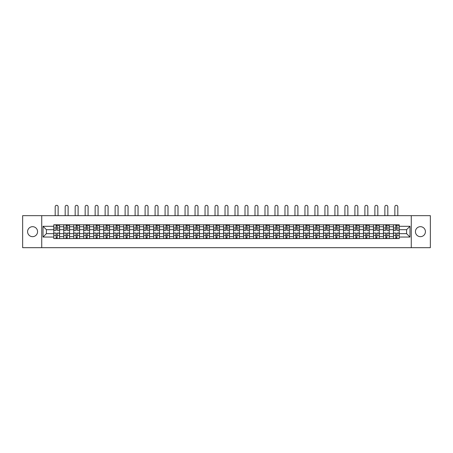 <?xml version="1.0" encoding="UTF-8"?>
<svg xmlns="http://www.w3.org/2000/svg" width="453" height="453" viewBox="0 0 453 453"><rect width="100%" height="100%" fill="white"/><g stroke="black" fill="none" stroke-linecap="round" stroke-linejoin="round"><path stroke-width="0.68" d="M420.424 226.676A4.994 4.994 0 0 0 415.429 231.67A4.994 4.994 0 0 0 420.424 236.664A4.994 4.994 0 0 0 425.418 231.67A4.994 4.994 0 0 0 420.424 226.676M32.576 226.676A4.994 4.994 0 0 0 27.582 231.67A4.994 4.994 0 0 0 32.576 236.664A4.994 4.994 0 0 0 37.571 231.67A4.994 4.994 0 0 0 32.576 226.676M411.267 247.683L430.35 247.683L430.35 215.662L22.65 215.662L22.65 247.683L411.267 247.683L411.267 215.662M63.765 238.555L63.765 226.738L59.541 226.738L59.541 238.555M59.541 226.738L59.541 224.784M63.765 226.738L63.765 224.784M69.53 224.784L69.53 238.555M73.754 238.555L73.754 224.784M79.518 224.784L79.518 238.555M83.748 238.555L83.748 224.784M89.513 224.784L89.513 238.555M93.737 238.555L93.737 224.784M99.501 224.784L99.501 238.555M103.731 238.555L103.731 224.784M109.49 224.784L109.49 238.555M113.72 238.555L113.72 224.784M119.484 224.784L119.484 238.555M123.709 238.555L123.709 224.784M129.473 224.784L129.473 238.555M133.703 238.555L133.703 224.784M139.467 224.784L139.467 238.555M143.692 238.555L143.692 224.784M149.456 224.784L149.456 238.555M153.68 238.555L153.68 224.784M159.445 224.784L159.445 238.555M163.675 238.555L163.675 224.784M169.439 224.784L169.439 238.555M173.663 238.555L173.663 224.784M179.428 224.784L179.428 238.555M183.658 238.555L183.658 224.784M189.416 224.784L189.416 238.555M193.646 238.555L193.646 224.784M199.411 224.784L199.411 238.555M203.635 238.555L203.635 224.784M209.399 224.784L209.399 238.555M213.629 238.555L213.629 224.784M219.394 224.784L219.394 238.555M223.618 238.555L223.618 224.784M229.382 224.784L229.382 238.555M233.606 238.555L233.606 224.784M239.371 224.784L239.371 238.555M243.601 238.555L243.601 224.784M249.365 224.784L249.365 238.555M253.589 238.555L253.589 224.784M259.354 224.784L259.354 238.555M263.584 238.555L263.584 224.784M269.342 224.784L269.342 238.555M273.572 238.555L273.572 224.784M279.337 224.784L279.337 238.555M283.561 238.555L283.561 224.784M289.325 224.784L289.325 238.555M293.555 238.555L293.555 224.784M299.32 224.784L299.32 238.555M303.544 238.555L303.544 224.784M309.308 224.784L309.308 238.555M313.533 238.555L313.533 224.784M319.297 224.784L319.297 238.555M323.527 238.555L323.527 224.784M329.291 224.784L329.291 238.555M333.516 238.555L333.516 224.784M339.28 224.784L339.28 238.555M343.51 238.555L343.51 224.784M349.269 224.784L349.269 238.555M353.499 238.555L353.499 224.784M359.263 224.784L359.263 238.555M363.487 238.555L363.487 224.784M369.252 224.784L369.252 238.555M373.482 238.555L373.482 224.784M379.246 224.784L379.246 238.555M383.47 238.555L383.47 224.784M389.235 224.784L389.235 238.555M393.459 238.555L393.459 224.784M393.459 233.657L389.235 233.657M383.47 233.657L379.246 233.657M373.482 233.657L369.252 233.657M363.487 233.657L359.263 233.657M353.499 233.657L349.269 233.657M343.51 233.657L339.28 233.657M333.516 233.657L329.291 233.657M323.527 233.657L319.297 233.657M313.533 233.657L309.308 233.657M303.544 233.657L299.32 233.657M293.555 233.657L289.325 233.657M283.561 233.657L279.337 233.657M273.572 233.657L269.342 233.657M263.584 233.657L259.354 233.657M253.589 233.657L249.365 233.657M243.601 233.657L239.371 233.657M233.606 233.657L229.382 233.657M223.618 233.657L219.394 233.657M213.629 233.657L209.399 233.657M203.635 233.657L199.411 233.657M193.646 233.657L189.416 233.657M183.658 233.657L179.428 233.657M173.663 233.657L169.439 233.657M163.675 233.657L159.445 233.657M153.68 233.657L149.456 233.657M143.692 233.657L139.467 233.657M133.703 233.657L129.473 233.657M123.709 233.657L119.484 233.657M113.72 233.657L109.49 233.657M103.731 233.657L99.501 233.657M93.737 233.657L89.513 233.657M83.748 233.657L79.518 233.657M73.754 233.657L69.53 233.657M63.765 233.657L59.541 233.657M393.459 229.688L389.235 229.688M383.47 229.688L379.246 229.688M373.482 229.688L369.252 229.688M363.487 229.688L359.263 229.688M353.499 229.688L349.269 229.688M343.51 229.688L339.28 229.688M333.516 229.688L329.291 229.688M323.527 229.688L319.297 229.688M313.533 229.688L309.308 229.688M303.544 229.688L299.32 229.688M293.555 229.688L289.325 229.688M283.561 229.688L279.337 229.688M273.572 229.688L269.342 229.688M263.584 229.688L259.354 229.688M253.589 229.688L249.365 229.688M243.601 229.688L239.371 229.688M233.606 229.688L229.382 229.688M223.618 229.688L219.394 229.688M213.629 229.688L209.399 229.688M203.635 229.688L199.411 229.688M193.646 229.688L189.416 229.688M183.658 229.688L179.428 229.688M173.663 229.688L169.439 229.688M163.675 229.688L159.445 229.688M153.68 229.688L149.456 229.688M143.692 229.688L139.467 229.688M133.703 229.688L129.473 229.688M123.709 229.688L119.484 229.688M113.72 229.688L109.49 229.688M103.731 229.688L99.501 229.688M93.737 229.688L89.513 229.688M83.748 229.688L79.518 229.688M73.754 229.688L69.53 229.688M63.765 229.688L59.541 229.688M46.41 233.657L53.777 233.657L53.777 229.688L46.41 229.688L46.41 233.657L43.018 237.049L43.018 226.29L53.777 226.29L53.777 229.688M399.223 229.688L399.223 233.657L406.59 233.657L406.59 229.688L399.223 229.688L399.223 224.784L53.777 224.784L53.777 226.29M399.223 226.29L409.982 226.29L409.982 237.049L399.223 237.049L399.223 233.657M53.777 233.657L53.777 238.555L399.223 238.555L399.223 237.049M53.777 237.049L43.018 237.049M41.733 247.683L41.733 215.662M57.203 237.593L56.115 237.593M56.115 225.747L57.203 225.747M67.191 237.593L66.104 237.593M66.104 225.747L67.191 225.747M77.186 237.593L76.093 237.593M76.093 225.747L77.186 225.747M87.174 237.593L86.087 237.593M86.087 225.747L87.174 225.747M97.163 237.593L96.076 237.593M96.076 225.747L97.163 225.747M107.157 237.593L106.064 237.593M106.064 225.747L107.157 225.747M117.146 237.593L116.059 237.593M116.059 225.747L117.146 225.747M127.134 237.593L126.047 237.593M126.047 225.747L127.134 225.747M137.129 237.593L136.042 237.593M136.042 225.747L137.129 225.747M147.117 237.593L146.03 237.593M146.03 225.747L147.117 225.747M157.112 237.593L156.019 237.593M156.019 225.747L157.112 225.747M167.1 237.593L166.013 237.593M166.013 225.747L167.1 225.747M177.089 237.593L176.002 237.593M176.002 225.747L177.089 225.747M187.083 237.593L185.99 237.593M185.99 225.747L187.083 225.747M197.072 237.593L195.985 237.593M195.985 225.747L197.072 225.747M207.061 237.593L205.973 237.593M205.973 225.747L207.061 225.747M217.055 237.593L215.962 237.593M215.962 225.747L217.055 225.747M227.044 237.593L225.956 237.593M225.956 225.747L227.044 225.747M237.038 237.593L235.945 237.593M235.945 225.747L237.038 225.747M247.027 237.593L245.939 237.593M245.939 225.747L247.027 225.747M257.015 237.593L255.928 237.593M255.928 225.747L257.015 225.747M267.01 237.593L265.917 237.593M265.917 225.747L267.01 225.747M276.998 237.593L275.911 237.593M275.911 225.747L276.998 225.747M286.987 237.593L285.9 237.593M285.9 225.747L286.987 225.747M296.981 237.593L295.888 237.593M295.888 225.747L296.981 225.747M306.97 237.593L305.883 237.593M305.883 225.747L306.97 225.747M316.958 237.593L315.871 237.593M315.871 225.747L316.958 225.747M326.953 237.593L325.866 237.593M325.866 225.747L326.953 225.747M336.941 237.593L335.854 237.593M335.854 225.747L336.941 225.747M346.936 237.593L345.843 237.593M345.843 225.747L346.936 225.747M356.924 237.593L355.837 237.593M355.837 225.747L356.924 225.747M366.913 237.593L365.826 237.593M365.826 225.747L366.913 225.747M376.907 237.593L375.814 237.593M375.814 225.747L376.907 225.747M386.896 237.593L385.809 237.593M385.809 225.747L386.896 225.747M396.885 237.593L395.797 237.593M395.797 225.747L396.885 225.747M43.018 226.29L46.41 229.688M406.59 233.657L409.982 237.049M406.59 229.688L409.982 226.29M58.131 215.662L58.131 206.789A1.472 1.472 89 0 0 56.659 205.317A1.472 1.472 89 0 0 55.187 206.789L55.187 215.662M57.203 230.294L57.203 224.852L59.507 224.852L59.507 230.294L57.203 230.294M56.115 225.685L57.203 225.685M58.227 225.685L58.675 225.685M56.115 224.852L53.805 224.852L53.805 230.294L56.115 230.294L56.115 224.852L57.203 224.852M56.115 233.182L53.805 233.046L56.115 233.046L56.115 238.493L53.805 238.493L55.09 238.493M53.805 233.182L53.805 238.493M57.203 237.661L56.115 237.661M58.227 238.493L59.507 238.493L59.507 233.046L57.203 233.046L57.203 238.493L55.187 238.493M59.507 238.493L58.131 238.493M68.12 215.662L68.12 206.789A1.472 1.472 89 0 0 66.648 205.317A1.472 1.472 89 0 0 65.175 206.789L65.175 215.662M67.191 230.294L67.191 224.852L69.496 224.852L69.496 230.294L67.191 230.294M66.104 225.685L67.191 225.685M68.216 225.685L68.663 225.685M66.104 224.852L63.799 224.852L63.799 230.294L66.104 230.294L66.104 224.852L67.191 224.852M78.114 215.662L78.114 206.789A1.472 1.472 89 0 0 76.636 205.317A1.472 1.472 89 0 0 75.164 206.789L75.164 215.662M77.186 230.294L77.186 224.852L79.49 224.852L79.49 230.294L77.186 230.294M76.093 225.685L77.186 225.685M78.205 225.685L78.658 225.685M76.093 224.852L73.788 224.852L73.788 230.294L76.093 230.294L76.093 224.852L77.186 224.852M66.104 233.182L63.799 233.046L66.104 233.046L66.104 238.493L63.799 238.493L65.079 238.493M63.799 233.182L63.799 238.493M67.191 237.661L66.104 237.661M68.216 238.493L69.496 238.493L69.496 233.046L67.191 233.046L67.191 238.493L65.175 238.493M69.496 238.493L68.12 238.493M76.093 233.182L73.788 233.046L76.093 233.046L76.093 238.493L73.788 238.493L75.068 238.493M73.788 233.182L73.788 238.493M77.186 237.661L76.093 237.661M78.205 238.493L79.49 238.493L79.49 233.046L77.186 233.046L77.186 238.493L75.164 238.493M79.49 238.493L78.114 238.493M88.103 215.662L88.103 206.789A1.472 1.472 89 0 0 86.631 205.317A1.472 1.472 89 0 0 85.158 206.789L85.158 215.662M87.174 230.294L87.174 224.852L89.479 224.852L89.479 230.294L87.174 230.294M86.087 225.685L87.174 225.685M88.199 225.685L88.646 225.685M86.087 224.852L83.777 224.852L83.777 230.294L86.087 230.294L86.087 224.852L87.174 224.852M98.091 215.662L98.091 206.789A1.472 1.472 89 0 0 96.619 205.317A1.472 1.472 89 0 0 95.147 206.789L95.147 215.662M97.163 230.294L97.163 224.852L99.467 224.852L99.467 230.294L97.163 230.294M96.076 225.685L97.163 225.685M98.188 225.685L98.635 225.685M96.076 224.852L93.771 224.852L93.771 230.294L96.076 230.294L96.076 224.852L97.163 224.852M108.086 215.662L108.086 206.789A1.472 1.472 89 0 0 106.614 205.317A1.472 1.472 89 0 0 105.136 206.789L105.136 215.662M107.157 230.294L107.157 224.852L109.462 224.852L109.462 230.294L107.157 230.294M106.064 225.685L107.157 225.685M108.182 225.685L108.629 225.685M106.064 224.852L103.76 224.852L103.76 230.294L106.064 230.294L106.064 224.852L107.157 224.852M86.087 233.182L83.777 233.046L86.087 233.046L86.087 238.493L83.777 238.493L85.062 238.493M83.777 233.182L83.777 238.493M87.174 237.661L86.087 237.661M88.199 238.493L89.479 238.493L89.479 233.046L87.174 233.046L87.174 238.493L85.158 238.493M89.479 238.493L88.103 238.493M96.076 233.182L93.771 233.046L96.076 233.046L96.076 238.493L93.771 238.493L95.051 238.493M93.771 233.182L93.771 238.493M97.163 237.661L96.076 237.661M98.188 238.493L99.467 238.493L99.467 233.046L97.163 233.046L97.163 238.493L95.147 238.493M99.467 238.493L98.091 238.493M106.064 233.182L103.76 233.046L106.064 233.046L106.064 238.493L103.76 238.493L105.039 238.493M103.76 233.182L103.76 238.493M107.157 237.661L106.064 237.661M108.182 238.493L109.462 238.493L109.462 233.046L107.157 233.046L107.157 238.493L105.136 238.493M109.462 238.493L108.086 238.493M118.074 215.662L118.074 206.789A1.472 1.472 89 0 0 116.602 205.317A1.472 1.472 89 0 0 115.13 206.789L115.13 215.662M117.146 230.294L117.146 224.852L119.45 224.852L119.45 230.294L117.146 230.294M116.059 225.685L117.146 225.685M118.171 225.685L118.618 225.685M116.059 224.852L113.754 224.852L113.754 230.294L116.059 230.294L116.059 224.852L117.146 224.852M116.059 233.182L113.754 233.046L116.059 233.046L116.059 238.493L113.754 238.493L115.034 238.493M113.754 233.182L113.754 238.493M117.146 237.661L116.059 237.661M118.171 238.493L119.45 238.493L119.45 233.046L117.146 233.046L117.146 238.493L115.13 238.493M119.45 238.493L118.074 238.493M128.063 215.662L128.063 206.789A1.472 1.472 89 0 0 126.591 205.317A1.472 1.472 89 0 0 125.119 206.789L125.119 215.662M127.134 230.294L127.134 224.852L129.445 224.852L129.445 230.294L127.134 230.294M126.047 225.685L127.134 225.685M128.159 225.685L128.612 225.685M126.047 224.852L123.743 224.852L123.743 230.294L126.047 230.294L126.047 224.852L127.134 224.852M126.047 233.182L123.743 233.046L126.047 233.046L126.047 238.493L123.743 238.493L125.022 238.493M123.743 233.182L123.743 238.493M127.134 237.661L126.047 237.661M128.159 238.493L129.445 238.493L129.445 233.046L127.134 233.046L127.134 238.493L125.119 238.493M129.445 238.493L128.063 238.493M138.057 215.662L138.057 206.789A1.472 1.472 89 0 0 136.585 205.317A1.472 1.472 89 0 0 135.113 206.789L135.113 215.662M137.129 230.294L137.129 224.852L139.433 224.852L139.433 230.294L137.129 230.294M136.042 225.685L137.129 225.685M138.154 225.685L138.601 225.685M136.042 224.852L133.731 224.852L133.731 230.294L136.042 230.294L136.042 224.852L137.129 224.852M136.042 233.182L133.731 233.046L136.042 233.046L136.042 238.493L133.731 238.493L135.017 238.493M133.731 233.182L133.731 238.493M137.129 237.661L136.042 237.661M138.154 238.493L139.433 238.493L139.433 233.046L137.129 233.046L137.129 238.493L135.113 238.493M139.433 238.493L138.057 238.493M148.046 215.662L148.046 206.789A1.472 1.472 89 0 0 146.574 205.317A1.472 1.472 89 0 0 145.102 206.789L145.102 215.662M147.117 230.294L147.117 224.852L149.422 224.852L149.422 230.294L147.117 230.294M146.03 225.685L147.117 225.685M148.142 225.685L148.59 225.685M146.03 224.852L143.726 224.852L143.726 230.294L146.03 230.294L146.03 224.852L147.117 224.852M146.03 233.182L143.726 233.046L146.03 233.046L146.03 238.493L143.726 238.493L145.005 238.493M143.726 233.182L143.726 238.493M147.117 237.661L146.03 237.661M148.142 238.493L149.422 238.493L149.422 233.046L147.117 233.046L147.117 238.493L145.102 238.493M149.422 238.493L148.046 238.493M158.04 215.662L158.04 206.789A1.472 1.472 89 0 0 156.562 205.317A1.472 1.472 89 0 0 155.09 206.789L155.09 215.662M157.112 230.294L157.112 224.852L159.416 224.852L159.416 230.294L157.112 230.294M156.019 225.685L157.112 225.685M158.131 225.685L158.584 225.685M156.019 224.852L153.714 224.852L153.714 230.294L156.019 230.294L156.019 224.852L157.112 224.852M156.019 233.182L153.714 233.046L156.019 233.046L156.019 238.493L153.714 238.493L154.994 238.493M153.714 233.182L153.714 238.493M157.112 237.661L156.019 237.661M158.131 238.493L159.416 238.493L159.416 233.046L157.112 233.046L157.112 238.493L155.09 238.493M159.416 238.493L158.04 238.493M168.029 215.662L168.029 206.789A1.472 1.472 89 0 0 166.557 205.317A1.472 1.472 89 0 0 165.085 206.789L165.085 215.662M167.1 230.294L167.1 224.852L169.405 224.852L169.405 230.294L167.1 230.294M166.013 225.685L167.1 225.685M168.125 225.685L168.573 225.685M166.013 224.852L163.703 224.852L163.703 230.294L166.013 230.294L166.013 224.852L167.1 224.852M166.013 233.182L163.703 233.046L166.013 233.046L166.013 238.493L163.703 238.493L164.988 238.493M163.703 233.182L163.703 238.493M167.1 237.661L166.013 237.661M168.125 238.493L169.405 238.493L169.405 233.046L167.1 233.046L167.1 238.493L165.085 238.493M169.405 238.493L168.029 238.493M178.018 215.662L178.018 206.789A1.472 1.472 89 0 0 176.545 205.317A1.472 1.472 89 0 0 175.073 206.789L175.073 215.662M177.089 230.294L177.089 224.852L179.394 224.852L179.394 230.294L177.089 230.294M176.002 225.685L177.089 225.685M178.114 225.685L178.561 225.685M176.002 224.852L173.697 224.852L173.697 230.294L176.002 230.294L176.002 224.852L177.089 224.852M176.002 233.182L173.697 233.046L176.002 233.046L176.002 238.493L173.697 238.493L174.977 238.493M173.697 233.182L173.697 238.493M177.089 237.661L176.002 237.661M178.114 238.493L179.394 238.493L179.394 233.046L177.089 233.046L177.089 238.493L175.073 238.493M179.394 238.493L178.018 238.493M188.012 215.662L188.012 206.789A1.472 1.472 89 0 0 186.54 205.317A1.472 1.472 89 0 0 185.062 206.789L185.062 215.662M187.083 230.294L187.083 224.852L189.388 224.852L189.388 230.294L187.083 230.294M185.99 225.685L187.083 225.685M188.108 225.685L188.556 225.685M185.99 224.852L183.686 224.852L183.686 230.294L185.99 230.294L185.99 224.852L187.083 224.852M185.99 233.182L183.686 233.046L185.99 233.046L185.99 238.493L183.686 238.493L184.966 238.493M183.686 233.182L183.686 238.493M187.083 237.661L185.99 237.661M188.108 238.493L189.388 238.493L189.388 233.046L187.083 233.046L187.083 238.493L185.062 238.493M189.388 238.493L188.012 238.493M198.001 215.662L198.001 206.789A1.472 1.472 89 0 0 196.528 205.317A1.472 1.472 89 0 0 195.056 206.789L195.056 215.662M197.072 230.294L197.072 224.852L199.377 224.852L199.377 230.294L197.072 230.294M195.985 225.685L197.072 225.685M198.097 225.685L198.544 225.685M195.985 224.852L193.68 224.852L193.68 230.294L195.985 230.294L195.985 224.852L197.072 224.852M195.985 233.182L193.68 233.046L195.985 233.046L195.985 238.493L193.68 238.493L194.96 238.493M193.68 233.182L193.68 238.493M197.072 237.661L195.985 237.661M198.097 238.493L199.377 238.493L199.377 233.046L197.072 233.046L197.072 238.493L195.056 238.493M199.377 238.493L198.001 238.493M207.989 215.662L207.989 206.789A1.472 1.472 89 0 0 206.517 205.317A1.472 1.472 89 0 0 205.045 206.789L205.045 215.662M207.061 230.294L207.061 224.852L209.371 224.852L209.371 230.294L207.061 230.294M205.973 225.685L207.061 225.685M208.086 225.685L208.539 225.685M205.973 224.852L203.669 224.852L203.669 230.294L205.973 230.294L205.973 224.852L207.061 224.852M205.973 233.182L203.669 233.046L205.973 233.046L205.973 238.493L203.669 238.493L204.949 238.493M203.669 233.182L203.669 238.493M207.061 237.661L205.973 237.661M208.086 238.493L209.371 238.493L209.371 233.046L207.061 233.046L207.061 238.493L205.045 238.493M209.371 238.493L207.989 238.493M217.984 215.662L217.984 206.789A1.472 1.472 89 0 0 216.511 205.317A1.472 1.472 89 0 0 215.033 206.789L215.033 215.662M217.055 230.294L217.055 224.852L219.36 224.852L219.36 230.294L217.055 230.294M215.962 225.685L217.055 225.685M218.08 225.685L218.527 225.685M215.962 224.852L213.657 224.852L213.657 230.294L215.962 230.294L215.962 224.852L217.055 224.852M215.962 233.182L213.657 233.046L215.962 233.046L215.962 238.493L213.657 238.493L214.943 238.493M213.657 233.182L213.657 238.493M217.055 237.661L215.962 237.661M218.08 238.493L219.36 238.493L219.36 233.046L217.055 233.046L217.055 238.493L215.033 238.493M219.36 238.493L217.984 238.493M227.972 215.662L227.972 206.789A1.472 1.472 89 0 0 226.5 205.317A1.472 1.472 89 0 0 225.028 206.789L225.028 215.662M227.044 230.294L227.044 224.852L229.348 224.852L229.348 230.294L227.044 230.294M225.956 225.685L227.044 225.685M228.069 225.685L228.516 225.685M225.956 224.852L223.652 224.852L223.652 230.294L225.956 230.294L225.956 224.852L227.044 224.852M225.956 233.182L223.652 233.046L225.956 233.046L225.956 238.493L223.652 238.493L224.931 238.493M223.652 233.182L223.652 238.493M227.044 237.661L225.956 237.661M228.069 238.493L229.348 238.493L229.348 233.046L227.044 233.046L227.044 238.493L225.028 238.493M229.348 238.493L227.972 238.493M237.967 215.662L237.967 206.789A1.472 1.472 89 0 0 236.489 205.317A1.472 1.472 89 0 0 235.016 206.789L235.016 215.662M237.038 230.294L237.038 224.852L239.343 224.852L239.343 230.294L237.038 230.294M235.945 225.685L237.038 225.685M238.057 225.685L238.51 225.685M235.945 224.852L233.64 224.852L233.64 230.294L235.945 230.294L235.945 224.852L237.038 224.852M235.945 233.182L233.64 233.046L235.945 233.046L235.945 238.493L233.64 238.493L234.92 238.493M233.64 233.182L233.64 238.493M237.038 237.661L235.945 237.661M238.057 238.493L239.343 238.493L239.343 233.046L237.038 233.046L237.038 238.493L235.016 238.493M239.343 238.493L237.967 238.493M247.955 215.662L247.955 206.789A1.472 1.472 89 0 0 246.483 205.317A1.472 1.472 89 0 0 245.011 206.789L245.011 215.662M247.027 230.294L247.027 224.852L249.331 224.852L249.331 230.294L247.027 230.294M245.939 225.685L247.027 225.685M248.051 225.685L248.499 225.685M245.939 224.852L243.629 224.852L243.629 230.294L245.939 230.294L245.939 224.852L247.027 224.852M245.939 233.182L243.629 233.046L245.939 233.046L245.939 238.493L243.629 238.493L244.914 238.493M243.629 233.182L243.629 238.493M247.027 237.661L245.939 237.661M248.051 238.493L249.331 238.493L249.331 233.046L247.027 233.046L247.027 238.493L245.011 238.493M249.331 238.493L247.955 238.493M257.944 215.662L257.944 206.789A1.472 1.472 89 0 0 256.472 205.317A1.472 1.472 89 0 0 254.999 206.789L254.999 215.662M257.015 230.294L257.015 224.852L259.32 224.852L259.32 230.294L257.015 230.294M255.928 225.685L257.015 225.685M258.04 225.685L258.487 225.685M255.928 224.852L253.623 224.852L253.623 230.294L255.928 230.294L255.928 224.852L257.015 224.852M255.928 233.182L253.623 233.046L255.928 233.046L255.928 238.493L253.623 238.493L254.903 238.493M253.623 233.182L253.623 238.493M257.015 237.661L255.928 237.661M258.04 238.493L259.32 238.493L259.32 233.046L257.015 233.046L257.015 238.493L254.999 238.493M259.32 238.493L257.944 238.493M267.938 215.662L267.938 206.789A1.472 1.472 89 0 0 266.46 205.317A1.472 1.472 89 0 0 264.988 206.789L264.988 215.662M267.01 230.294L267.01 224.852L269.314 224.852L269.314 230.294L267.01 230.294M265.917 225.685L267.01 225.685M268.034 225.685L268.482 225.685M265.917 224.852L263.612 224.852L263.612 230.294L265.917 230.294L265.917 224.852L267.01 224.852M265.917 233.182L263.612 233.046L265.917 233.046L265.917 238.493L263.612 238.493L264.892 238.493M263.612 233.182L263.612 238.493M267.01 237.661L265.917 237.661M268.034 238.493L269.314 238.493L269.314 233.046L267.01 233.046L267.01 238.493L264.988 238.493M269.314 238.493L267.938 238.493M277.927 215.662L277.927 206.789A1.472 1.472 89 0 0 276.455 205.317A1.472 1.472 89 0 0 274.982 206.789L274.982 215.662M276.998 230.294L276.998 224.852L279.303 224.852L279.303 230.294L276.998 230.294M275.911 225.685L276.998 225.685M278.023 225.685L278.47 225.685M275.911 224.852L273.606 224.852L273.606 230.294L275.911 230.294L275.911 224.852L276.998 224.852M275.911 233.182L273.606 233.046L275.911 233.046L275.911 238.493L273.606 238.493L274.886 238.493M273.606 233.182L273.606 238.493M276.998 237.661L275.911 237.661M278.023 238.493L279.303 238.493L279.303 233.046L276.998 233.046L276.998 238.493L274.982 238.493M279.303 238.493L277.927 238.493M287.915 215.662L287.915 206.789A1.472 1.472 89 0 0 286.443 205.317A1.472 1.472 89 0 0 284.971 206.789L284.971 215.662M286.987 230.294L286.987 224.852L289.297 224.852L289.297 230.294L286.987 230.294M285.9 225.685L286.987 225.685M288.012 225.685L288.465 225.685M285.9 224.852L283.595 224.852L283.595 230.294L285.9 230.294L285.9 224.852L286.987 224.852M285.9 233.182L283.595 233.046L285.9 233.046L285.9 238.493L283.595 238.493L284.875 238.493M283.595 233.182L283.595 238.493M286.987 237.661L285.9 237.661M288.012 238.493L289.297 238.493L289.297 233.046L286.987 233.046L286.987 238.493L284.971 238.493M289.297 238.493L287.915 238.493M297.91 215.662L297.91 206.789A1.472 1.472 89 0 0 296.438 205.317A1.472 1.472 89 0 0 294.96 206.789L294.96 215.662M296.981 230.294L296.981 224.852L299.286 224.852L299.286 230.294L296.981 230.294M295.888 225.685L296.981 225.685M298.006 225.685L298.453 225.685M295.888 224.852L293.584 224.852L293.584 230.294L295.888 230.294L295.888 224.852L296.981 224.852M295.888 233.182L293.584 233.046L295.888 233.046L295.888 238.493L293.584 238.493L294.869 238.493M293.584 233.182L293.584 238.493M296.981 237.661L295.888 237.661M298.006 238.493L299.286 238.493L299.286 233.046L296.981 233.046L296.981 238.493L294.96 238.493M299.286 238.493L297.91 238.493M307.898 215.662L307.898 206.789A1.472 1.472 89 0 0 306.426 205.317A1.472 1.472 89 0 0 304.954 206.789L304.954 215.662M306.97 230.294L306.97 224.852L309.274 224.852L309.274 230.294L306.97 230.294M305.883 225.685L306.97 225.685M307.995 225.685L308.442 225.685M305.883 224.852L303.578 224.852L303.578 230.294L305.883 230.294L305.883 224.852L306.97 224.852M305.883 233.182L303.578 233.046L305.883 233.046L305.883 238.493L303.578 238.493L304.858 238.493M303.578 233.182L303.578 238.493M306.97 237.661L305.883 237.661M307.995 238.493L309.274 238.493L309.274 233.046L306.97 233.046L306.97 238.493L304.954 238.493M309.274 238.493L307.898 238.493M317.887 215.662L317.887 206.789A1.472 1.472 89 0 0 316.415 205.317A1.472 1.472 89 0 0 314.943 206.789L314.943 215.662M316.958 230.294L316.958 224.852L319.269 224.852L319.269 230.294L316.958 230.294M315.871 225.685L316.958 225.685M317.983 225.685L318.436 225.685M315.871 224.852L313.567 224.852L313.567 230.294L315.871 230.294L315.871 224.852L316.958 224.852M315.871 233.182L313.567 233.046L315.871 233.046L315.871 238.493L313.567 238.493L314.846 238.493M313.567 233.182L313.567 238.493M316.958 237.661L315.871 237.661M317.983 238.493L319.269 238.493L319.269 233.046L316.958 233.046L316.958 238.493L314.943 238.493M319.269 238.493L317.887 238.493M327.881 215.662L327.881 206.789A1.472 1.472 89 0 0 326.409 205.317A1.472 1.472 89 0 0 324.937 206.789L324.937 215.662M326.953 230.294L326.953 224.852L329.257 224.852L329.257 230.294L326.953 230.294M325.866 225.685L326.953 225.685M327.978 225.685L328.425 225.685M325.866 224.852L323.555 224.852L323.555 230.294L325.866 230.294L325.866 224.852L326.953 224.852M325.866 233.182L323.555 233.046L325.866 233.046L325.866 238.493L323.555 238.493L324.841 238.493M323.555 233.182L323.555 238.493M326.953 237.661L325.866 237.661M327.978 238.493L329.257 238.493L329.257 233.046L326.953 233.046L326.953 238.493L324.937 238.493M329.257 238.493L327.881 238.493M337.87 215.662L337.87 206.789A1.472 1.472 89 0 0 336.398 205.317A1.472 1.472 89 0 0 334.926 206.789L334.926 215.662M336.941 230.294L336.941 224.852L339.246 224.852L339.246 230.294L336.941 230.294M335.854 225.685L336.941 225.685M337.966 225.685L338.414 225.685M335.854 224.852L333.55 224.852L333.55 230.294L335.854 230.294L335.854 224.852L336.941 224.852M335.854 233.182L333.55 233.046L335.854 233.046L335.854 238.493L333.55 238.493L334.829 238.493M333.55 233.182L333.55 238.493M336.941 237.661L335.854 237.661M337.966 238.493L339.246 238.493L339.246 233.046L336.941 233.046L336.941 238.493L334.926 238.493M339.246 238.493L337.87 238.493M347.864 215.662L347.864 206.789A1.472 1.472 89 0 0 346.386 205.317A1.472 1.472 89 0 0 344.914 206.789L344.914 215.662M346.936 230.294L346.936 224.852L349.24 224.852L349.24 230.294L346.936 230.294M345.843 225.685L346.936 225.685M347.961 225.685L348.408 225.685M345.843 224.852L343.538 224.852L343.538 230.294L345.843 230.294L345.843 224.852L346.936 224.852M345.843 233.182L343.538 233.046L345.843 233.046L345.843 238.493L343.538 238.493L344.818 238.493M343.538 233.182L343.538 238.493M346.936 237.661L345.843 237.661M347.961 238.493L349.24 238.493L349.24 233.046L346.936 233.046L346.936 238.493L344.914 238.493M349.24 238.493L347.864 238.493M357.853 215.662L357.853 206.789A1.472 1.472 89 0 0 356.381 205.317A1.472 1.472 89 0 0 354.909 206.789L354.909 215.662M356.924 230.294L356.924 224.852L359.229 224.852L359.229 230.294L356.924 230.294M355.837 225.685L356.924 225.685M357.949 225.685L358.397 225.685M355.837 224.852L353.533 224.852L353.533 230.294L355.837 230.294L355.837 224.852L356.924 224.852M355.837 233.182L353.533 233.046L355.837 233.046L355.837 238.493L353.533 238.493L354.812 238.493M353.533 233.182L353.533 238.493M356.924 237.661L355.837 237.661M357.949 238.493L359.229 238.493L359.229 233.046L356.924 233.046L356.924 238.493L354.909 238.493M359.229 238.493L357.853 238.493M367.842 215.662L367.842 206.789A1.472 1.472 89 0 0 366.369 205.317A1.472 1.472 89 0 0 364.897 206.789L364.897 215.662M366.913 230.294L366.913 224.852L369.223 224.852L369.223 230.294L366.913 230.294M365.826 225.685L366.913 225.685M367.938 225.685L368.385 225.685M365.826 224.852L363.521 224.852L363.521 230.294L365.826 230.294L365.826 224.852L366.913 224.852M365.826 233.182L363.521 233.046L365.826 233.046L365.826 238.493L363.521 238.493L364.801 238.493M363.521 233.182L363.521 238.493M366.913 237.661L365.826 237.661M367.938 238.493L369.223 238.493L369.223 233.046L366.913 233.046L366.913 238.493L364.897 238.493M369.223 238.493L367.842 238.493M377.836 215.662L377.836 206.789A1.472 1.472 89 0 0 376.364 205.317A1.472 1.472 89 0 0 374.886 206.789L374.886 215.662M376.907 230.294L376.907 224.852L379.212 224.852L379.212 230.294L376.907 230.294M375.814 225.685L376.907 225.685M377.932 225.685L378.38 225.685M375.814 224.852L373.51 224.852L373.51 230.294L375.814 230.294L375.814 224.852L376.907 224.852M375.814 233.182L373.51 233.046L375.814 233.046L375.814 238.493L373.51 238.493L374.795 238.493M373.51 233.182L373.51 238.493M376.907 237.661L375.814 237.661M377.932 238.493L379.212 238.493L379.212 233.046L376.907 233.046L376.907 238.493L374.886 238.493M379.212 238.493L377.836 238.493M387.825 215.662L387.825 206.789A1.472 1.472 89 0 0 386.352 205.317A1.472 1.472 89 0 0 384.88 206.789L384.88 215.662M386.896 230.294L386.896 224.852L389.201 224.852L389.201 230.294L386.896 230.294M385.809 225.685L386.896 225.685M387.921 225.685L388.368 225.685M385.809 224.852L383.504 224.852L383.504 230.294L385.809 230.294L385.809 224.852L386.896 224.852M385.809 233.182L383.504 233.046L385.809 233.046L385.809 238.493L383.504 238.493L384.784 238.493M383.504 233.182L383.504 238.493M386.896 237.661L385.809 237.661M387.921 238.493L389.201 238.493L389.201 233.046L386.896 233.046L386.896 238.493L384.88 238.493M389.201 238.493L387.825 238.493M397.813 215.662L397.813 206.789A1.472 1.472 89 0 0 396.341 205.317A1.472 1.472 89 0 0 394.869 206.789L394.869 215.662M396.885 230.294L396.885 224.852L399.195 224.852L399.195 230.294L396.885 230.294M395.797 225.685L396.885 225.685M397.91 225.685L398.363 225.685M395.797 224.852L393.493 224.852L393.493 230.294L395.797 230.294L395.797 224.852L396.885 224.852M395.797 233.182L393.493 233.046L395.797 233.046L395.797 238.493L393.493 238.493L394.773 238.493M393.493 233.182L393.493 238.493M396.885 237.661L395.797 237.661M397.91 238.493L399.195 238.493L399.195 233.046L396.885 233.046L396.885 238.493L394.869 238.493M399.195 238.493L397.813 238.493M383.47 226.738L379.246 226.738M373.482 226.738L369.252 226.738M363.487 226.738L359.263 226.738M353.499 226.738L349.269 226.738M343.51 226.738L339.28 226.738M333.516 226.738L329.291 226.738M323.527 226.738L319.297 226.738M313.533 226.738L309.308 226.738M303.544 226.738L299.32 226.738M293.555 226.738L289.325 226.738M283.561 226.738L279.337 226.738M273.572 226.738L269.342 226.738M263.584 226.738L259.354 226.738M253.589 226.738L249.365 226.738M243.601 226.738L239.371 226.738M233.606 226.738L229.382 226.738M223.618 226.738L219.394 226.738M213.629 226.738L209.399 226.738M203.635 226.738L199.411 226.738M193.646 226.738L189.416 226.738M183.658 226.738L179.428 226.738M173.663 226.738L169.439 226.738M163.675 226.738L159.445 226.738M153.68 226.738L149.456 226.738M143.692 226.738L139.467 226.738M133.703 226.738L129.473 226.738M123.709 226.738L119.484 226.738M113.72 226.738L109.49 226.738M103.731 226.738L99.501 226.738M93.737 226.738L89.513 226.738M83.748 226.738L79.518 226.738M73.754 226.738L69.53 226.738M393.459 226.738L389.235 226.738M383.47 236.602L379.246 236.602M373.482 236.602L369.252 236.602M363.487 236.602L359.263 236.602M353.499 236.602L349.269 236.602M343.51 236.602L339.28 236.602M333.516 236.602L329.291 236.602M323.527 236.602L319.297 236.602M313.533 236.602L309.308 236.602M303.544 236.602L299.32 236.602M293.555 236.602L289.325 236.602M283.561 236.602L279.337 236.602M273.572 236.602L269.342 236.602M263.584 236.602L259.354 236.602M253.589 236.602L249.365 236.602M243.601 236.602L239.371 236.602M233.606 236.602L229.382 236.602M223.618 236.602L219.394 236.602M213.629 236.602L209.399 236.602M203.635 236.602L199.411 236.602M193.646 236.602L189.416 236.602M183.658 236.602L179.428 236.602M173.663 236.602L169.439 236.602M163.675 236.602L159.445 236.602M153.68 236.602L149.456 236.602M143.692 236.602L139.467 236.602M133.703 236.602L129.473 236.602M123.709 236.602L119.484 236.602M113.72 236.602L109.49 236.602M103.731 236.602L99.501 236.602M93.737 236.602L89.513 236.602M83.748 236.602L79.518 236.602M73.754 236.602L69.53 236.602M63.765 236.602L59.541 236.602M393.459 236.602L389.235 236.602M57.203 230.158L59.507 230.158M57.203 227.995L59.507 227.995M53.805 230.158L56.115 230.158M53.805 227.995L56.115 227.995M56.115 235.345L53.805 235.345M59.507 233.182L57.203 233.182M59.507 235.345L57.203 235.345M67.191 230.158L69.496 230.158M67.191 227.995L69.496 227.995M63.799 230.158L66.104 230.158M63.799 227.995L66.104 227.995M77.186 230.158L79.49 230.158M77.186 227.995L79.49 227.995M73.788 230.158L76.093 230.158M73.788 227.995L76.093 227.995M66.104 235.345L63.799 235.345M69.496 233.182L67.191 233.182M69.496 235.345L67.191 235.345M76.093 235.345L73.788 235.345M79.49 233.182L77.186 233.182M79.49 235.345L77.186 235.345M87.174 230.158L89.479 230.158M87.174 227.995L89.479 227.995M83.777 230.158L86.087 230.158M83.777 227.995L86.087 227.995M97.163 230.158L99.467 230.158M97.163 227.995L99.467 227.995M93.771 230.158L96.076 230.158M93.771 227.995L96.076 227.995M107.157 230.158L109.462 230.158M107.157 227.995L109.462 227.995M103.76 230.158L106.064 230.158M103.76 227.995L106.064 227.995M86.087 235.345L83.777 235.345M89.479 233.182L87.174 233.182M89.479 235.345L87.174 235.345M96.076 235.345L93.771 235.345M99.467 233.182L97.163 233.182M99.467 235.345L97.163 235.345M106.064 235.345L103.76 235.345M109.462 233.182L107.157 233.182M109.462 235.345L107.157 235.345M117.146 230.158L119.45 230.158M117.146 227.995L119.45 227.995M113.754 230.158L116.059 230.158M113.754 227.995L116.059 227.995M116.059 235.345L113.754 235.345M119.45 233.182L117.146 233.182M119.45 235.345L117.146 235.345M127.134 230.158L129.445 230.158M127.134 227.995L129.445 227.995M123.743 230.158L126.047 230.158M123.743 227.995L126.047 227.995M126.047 235.345L123.743 235.345M129.445 233.182L127.134 233.182M129.445 235.345L127.134 235.345M137.129 230.158L139.433 230.158M137.129 227.995L139.433 227.995M133.731 230.158L136.042 230.158M133.731 227.995L136.042 227.995M136.042 235.345L133.731 235.345M139.433 233.182L137.129 233.182M139.433 235.345L137.129 235.345M147.117 230.158L149.422 230.158M147.117 227.995L149.422 227.995M143.726 230.158L146.03 230.158M143.726 227.995L146.03 227.995M146.03 235.345L143.726 235.345M149.422 233.182L147.117 233.182M149.422 235.345L147.117 235.345M157.112 230.158L159.416 230.158M157.112 227.995L159.416 227.995M153.714 230.158L156.019 230.158M153.714 227.995L156.019 227.995M156.019 235.345L153.714 235.345M159.416 233.182L157.112 233.182M159.416 235.345L157.112 235.345M167.1 230.158L169.405 230.158M167.1 227.995L169.405 227.995M163.703 230.158L166.013 230.158M163.703 227.995L166.013 227.995M166.013 235.345L163.703 235.345M169.405 233.182L167.1 233.182M169.405 235.345L167.1 235.345M177.089 230.158L179.394 230.158M177.089 227.995L179.394 227.995M173.697 230.158L176.002 230.158M173.697 227.995L176.002 227.995M176.002 235.345L173.697 235.345M179.394 233.182L177.089 233.182M179.394 235.345L177.089 235.345M187.083 230.158L189.388 230.158M187.083 227.995L189.388 227.995M183.686 230.158L185.99 230.158M183.686 227.995L185.99 227.995M185.99 235.345L183.686 235.345M189.388 233.182L187.083 233.182M189.388 235.345L187.083 235.345M197.072 230.158L199.377 230.158M197.072 227.995L199.377 227.995M193.68 230.158L195.985 230.158M193.68 227.995L195.985 227.995M195.985 235.345L193.68 235.345M199.377 233.182L197.072 233.182M199.377 235.345L197.072 235.345M207.061 230.158L209.371 230.158M207.061 227.995L209.371 227.995M203.669 230.158L205.973 230.158M203.669 227.995L205.973 227.995M205.973 235.345L203.669 235.345M209.371 233.182L207.061 233.182M209.371 235.345L207.061 235.345M217.055 230.158L219.36 230.158M217.055 227.995L219.36 227.995M213.657 230.158L215.962 230.158M213.657 227.995L215.962 227.995M215.962 235.345L213.657 235.345M219.36 233.182L217.055 233.182M219.36 235.345L217.055 235.345M227.044 230.158L229.348 230.158M227.044 227.995L229.348 227.995M223.652 230.158L225.956 230.158M223.652 227.995L225.956 227.995M225.956 235.345L223.652 235.345M229.348 233.182L227.044 233.182M229.348 235.345L227.044 235.345M237.038 230.158L239.343 230.158M237.038 227.995L239.343 227.995M233.64 230.158L235.945 230.158M233.64 227.995L235.945 227.995M235.945 235.345L233.64 235.345M239.343 233.182L237.038 233.182M239.343 235.345L237.038 235.345M247.027 230.158L249.331 230.158M247.027 227.995L249.331 227.995M243.629 230.158L245.939 230.158M243.629 227.995L245.939 227.995M245.939 235.345L243.629 235.345M249.331 233.182L247.027 233.182M249.331 235.345L247.027 235.345M257.015 230.158L259.32 230.158M257.015 227.995L259.32 227.995M253.623 230.158L255.928 230.158M253.623 227.995L255.928 227.995M255.928 235.345L253.623 235.345M259.32 233.182L257.015 233.182M259.32 235.345L257.015 235.345M267.01 230.158L269.314 230.158M267.01 227.995L269.314 227.995M263.612 230.158L265.917 230.158M263.612 227.995L265.917 227.995M265.917 235.345L263.612 235.345M269.314 233.182L267.01 233.182M269.314 235.345L267.01 235.345M276.998 230.158L279.303 230.158M276.998 227.995L279.303 227.995M273.606 230.158L275.911 230.158M273.606 227.995L275.911 227.995M275.911 235.345L273.606 235.345M279.303 233.182L276.998 233.182M279.303 235.345L276.998 235.345M286.987 230.158L289.297 230.158M286.987 227.995L289.297 227.995M283.595 230.158L285.9 230.158M283.595 227.995L285.9 227.995M285.9 235.345L283.595 235.345M289.297 233.182L286.987 233.182M289.297 235.345L286.987 235.345M296.981 230.158L299.286 230.158M296.981 227.995L299.286 227.995M293.584 230.158L295.888 230.158M293.584 227.995L295.888 227.995M295.888 235.345L293.584 235.345M299.286 233.182L296.981 233.182M299.286 235.345L296.981 235.345M306.97 230.158L309.274 230.158M306.97 227.995L309.274 227.995M303.578 230.158L305.883 230.158M303.578 227.995L305.883 227.995M305.883 235.345L303.578 235.345M309.274 233.182L306.97 233.182M309.274 235.345L306.97 235.345M316.958 230.158L319.269 230.158M316.958 227.995L319.269 227.995M313.567 230.158L315.871 230.158M313.567 227.995L315.871 227.995M315.871 235.345L313.567 235.345M319.269 233.182L316.958 233.182M319.269 235.345L316.958 235.345M326.953 230.158L329.257 230.158M326.953 227.995L329.257 227.995M323.555 230.158L325.866 230.158M323.555 227.995L325.866 227.995M325.866 235.345L323.555 235.345M329.257 233.182L326.953 233.182M329.257 235.345L326.953 235.345M336.941 230.158L339.246 230.158M336.941 227.995L339.246 227.995M333.55 230.158L335.854 230.158M333.55 227.995L335.854 227.995M335.854 235.345L333.55 235.345M339.246 233.182L336.941 233.182M339.246 235.345L336.941 235.345M346.936 230.158L349.24 230.158M346.936 227.995L349.24 227.995M343.538 230.158L345.843 230.158M343.538 227.995L345.843 227.995M345.843 235.345L343.538 235.345M349.24 233.182L346.936 233.182M349.24 235.345L346.936 235.345M356.924 230.158L359.229 230.158M356.924 227.995L359.229 227.995M353.533 230.158L355.837 230.158M353.533 227.995L355.837 227.995M355.837 235.345L353.533 235.345M359.229 233.182L356.924 233.182M359.229 235.345L356.924 235.345M366.913 230.158L369.223 230.158M366.913 227.995L369.223 227.995M363.521 230.158L365.826 230.158M363.521 227.995L365.826 227.995M365.826 235.345L363.521 235.345M369.223 233.182L366.913 233.182M369.223 235.345L366.913 235.345M376.907 230.158L379.212 230.158M376.907 227.995L379.212 227.995M373.51 230.158L375.814 230.158M373.51 227.995L375.814 227.995M375.814 235.345L373.51 235.345M379.212 233.182L376.907 233.182M379.212 235.345L376.907 235.345M386.896 230.158L389.201 230.158M386.896 227.995L389.201 227.995M383.504 230.158L385.809 230.158M383.504 227.995L385.809 227.995M385.809 235.345L383.504 235.345M389.201 233.182L386.896 233.182M389.201 235.345L386.896 235.345M396.885 230.158L399.195 230.158M396.885 227.995L399.195 227.995M393.493 230.158L395.797 230.158M393.493 227.995L395.797 227.995M395.797 235.345L393.493 235.345M399.195 233.182L396.885 233.182M399.195 235.345L396.885 235.345"/></g></svg>
